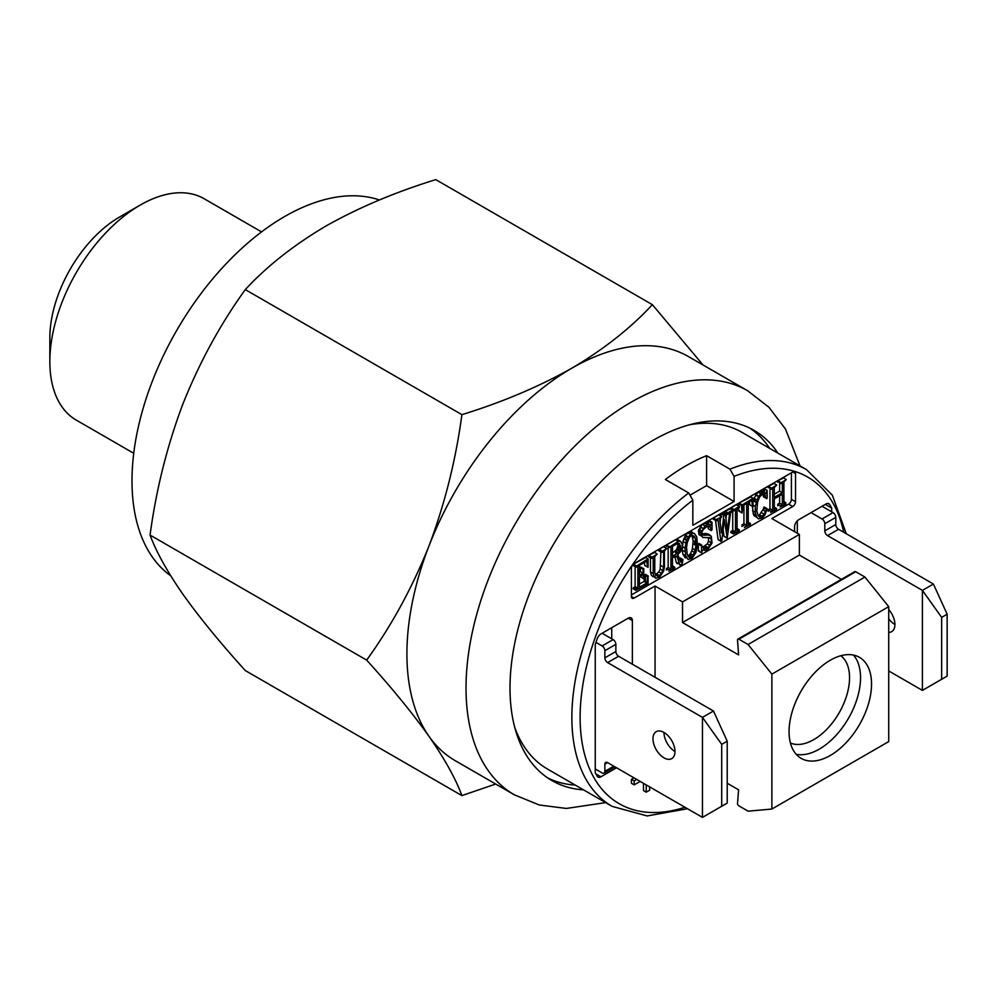 <?xml version="1.0" encoding="UTF-8"?>
<svg xmlns="http://www.w3.org/2000/svg" width="997" height="997" viewBox="0 0 997 997"><rect width="100%" height="100%" fill="white"/><g stroke="black" fill="none" stroke-linecap="round" stroke-linejoin="round"><path stroke-width="1.5" d="M583.544 789.861A202.179 116.724 -60 0 1 551.889 780.564A202.179 116.724 -60 0 1 520.895 618.551A202.179 116.724 -60 0 1 652.973 440.387A202.179 116.724 -60 0 1 754.068 430.38A202.179 116.724 -60 0 1 777.947 453.137M514.34 794.808L455.23 760.674A233.286 134.682 -60 0 1 429.009 736.359C444.849 759.228 455.816 778.981 461.898 795.606L245.299 670.557C220.325 642.978 199.537 617.567 182.95 594.299C167.11 571.431 156.155 551.677 150.061 535.065C156.18 489.539 167.135 445.796 182.95 403.822C199.587 362.21 220.374 324.125 245.299 289.591L461.898 414.652C455.791 460.165 444.824 503.909 429.009 545.882C412.384 587.507 391.597 625.58 366.659 660.114C391.647 687.681 412.434 713.092 429.009 736.359A233.286 134.682 -60 0 1 406.913 653.882A233.286 134.682 -60 0 1 429.009 545.882A233.286 134.682 -60 0 1 571.867 368.167A233.286 134.682 -60 0 1 688.516 356.614L747.625 390.737A233.286 134.682 -60 0 0 630.976 402.29A233.286 134.682 -60 0 0 466.023 688.005A233.286 134.682 -60 0 0 514.34 794.808L539.227 804.978L566.333 808.442L605.64 802.622M379.408 199.986A215.788 124.588 120 0 0 218.193 272.455A215.788 124.588 120 0 0 131.99 480.866A215.788 124.588 120 0 0 170.699 575.792M749.856 428.137A202.179 116.724 -60 0 1 769.696 448.376A202.179 116.724 120 0 0 749.856 428.137M575.294 785.1A202.179 116.724 -60 0 1 547.852 778.034A202.179 116.724 120 0 0 575.294 785.1M245.299 289.591C266.735 266.386 293.567 245.212 325.807 226.107C358.434 207.688 395.099 192.197 435.776 179.622L652.374 304.671C630.59 328.163 603.758 349.336 571.867 368.167C538.779 386.774 502.114 402.277 461.898 414.652M703.047 365.002L652.374 304.671M461.898 795.606L495.696 784.041M150.061 535.065L366.659 660.114M261.55 231.89L204.148 198.739A127.815 73.803 120 0 0 140.228 205.07L119.615 216.985A98.666 56.966 120 0 0 49.85 337.809L49.85 361.624A127.815 73.803 120 0 0 76.32 420.136L133.735 453.286M140.228 205.07A127.815 73.803 120 0 0 49.85 361.624M830.302 755.464A58.325 33.674 120 0 0 868.399 704.081A58.325 33.674 120 0 0 859.464 657.347A58.325 33.674 120 0 0 830.302 660.226A58.325 33.674 120 0 0 792.204 711.621A58.325 33.674 120 0 0 801.139 758.356A58.325 33.674 120 0 0 830.302 755.464M796.167 754.28A58.325 33.674 120 0 0 819.31 749.121A58.325 33.674 120 0 0 855.738 702.773A58.325 33.674 120 0 0 853.444 655.079M840.845 655.727A50.548 29.187 -60 0 1 846.316 696.729A50.548 29.187 -60 0 1 813.814 739.6A50.548 29.187 -60 0 1 790.434 743.039M690.747 494.774L706.586 485.626L706.586 455.679L729.954 469.163A194.403 112.237 -60 0 1 806.536 469.649L741.93 432.349A194.403 112.237 120 0 0 689.475 424.784M706.586 455.679A194.403 112.237 120 0 0 685.973 465.786A194.403 112.237 120 0 0 665.348 479.482L688.715 492.979L692.84 500.182L692.84 525.307L734.079 501.503L734.079 476.367L729.954 469.163M636.759 779.442L634.204 780.913L631.45 779.33L631.45 783.293L634.204 784.888L640.199 781.424M634.204 780.913L634.204 784.888M643.489 783.318L643.489 790.596L646.23 792.179L649.67 790.197L649.67 786.895M646.23 784.913L646.23 792.179M706.586 485.626L734.079 501.503M514.751 727.424A194.403 112.237 120 0 0 547.527 769.073L612.133 806.374A194.403 112.237 -60 0 1 578.734 663.865A194.403 112.237 -60 0 1 688.715 492.979M797.313 520.82L797.313 533.245M825.304 504.395L831.685 508.071A184.682 106.629 120 0 0 829.654 504.47A5.832 3.365 120 0 0 828.893 503.709A5.832 3.365 120 0 0 825.977 503.996L798.684 519.761A5.832 3.365 120 0 0 794.559 526.902L794.559 531.663M831.685 511.822L831.685 508.071M632.36 664.201L632.36 620.545A5.832 3.365 120 0 0 631.151 617.878A5.832 3.365 120 0 0 628.235 618.165L600.942 633.93A5.832 3.365 120 0 0 597.265 638.628A184.682 106.629 120 0 0 595.246 644.573L595.246 772.712A184.682 106.629 120 0 0 597.265 776.314A5.832 3.365 120 0 0 598.026 777.074A5.832 3.365 120 0 0 600.942 776.788L616.545 767.777M611.734 638.803L611.734 627.686M679.244 551.266L680.565 547.577L679.281 543.452L677.948 543.203L672.477 546.356L672.477 556.164L677.898 553.036L679.244 551.266L676.489 549.683L677.81 545.995L677.561 543.427M679.879 549.945L677.125 548.362M672.477 552.986L676.489 549.683M677.898 553.036L675.143 551.441M680.565 547.577L677.81 545.995M680.565 545.646L677.81 544.05M682.023 560.7L682.957 559.803L682.147 563.866L679.929 565.287L676.888 556.002L672.477 557.659L672.477 568.19L674.882 567.555L674.483 568.527L668.837 571.219L670.919 569.088L670.919 547.091L668.837 547.49L678.234 541.421L675.48 539.826L677.748 539.701L680.49 541.284L682.222 544.15L682.222 546.842L680.602 551.603L677.773 554.556L680.689 561.972L681.574 562.283L682.023 560.7L679.867 559.454M678.234 541.421L680.49 541.284M679.468 543.627L679.468 545.01M676.502 555.952L676.863 557.086M679.269 559.105L679.605 558.021L682.957 559.803M678.907 563.729L676.153 562.134L674.869 556.289M677.524 557.46L675.168 556.114M674.471 567.031L672.477 565.885M669.211 570.072L666.47 568.489L668.164 567.505L668.164 545.995M670.919 569.088L668.164 567.505M669.236 546.605L666.482 545.023L675.48 539.826M647.489 567.044L646.791 561.074L639.413 565.324L639.413 575.244L643.065 573.15L643.065 569.187L643.838 568.813L643.576 578.858L643.065 574.646L639.413 576.752L639.413 587.27L646.816 583.008L648 576.029L648.075 583.781L635.774 590.311L637.856 588.18L637.856 566.234L636.123 567.231L635.774 566.62L648.112 558.831L648.062 567.231L644.747 565.449L644.386 562.458M639.413 572.079L640.311 571.555L640.485 567.069L641.096 568.053M643.065 573.15L640.311 571.555M643.065 569.187L640.311 567.605M643.352 568.527L641.096 567.231M643.065 578.534L640.311 576.241M639.413 584.105L644.062 581.413L645.246 574.446L648.386 576.166M646.816 583.008L644.062 581.413M647.514 576.69L644.772 575.095M648.1 576.004L645.632 574.584M645.682 575.618L645.321 582.198M646.903 582.211L645.682 581.5M635.774 590.311L633.02 588.729L635.101 586.585L635.101 566.632M636.148 589.165L633.394 587.569M637.856 588.18L635.101 586.585M634.703 564.875L633.382 565.635L633.394 564.128L645.682 557.56M635.849 567.069L633.382 565.635M636.148 565.71L633.394 564.128M648.112 558.831L645.371 557.248M658.194 576.44L661.584 573.462L663.628 567.206L663.628 551.353L661.771 552.425L661.397 551.827L666.706 548.637L664.413 550.905L664.413 567.119L663.628 571.119L659.64 577.101L655.677 578.235L654.032 576.69L653.209 573.512L653.209 557.36L651.49 558.357L651.128 557.759L657.185 554.158L654.78 556.463L654.78 572.378L655.478 575.007L658.194 576.44L655.44 574.845L658.83 571.879L660.176 569.113L660.874 551.977M652.674 573.2L653.322 573.973M659.553 575.643L656.811 574.06M661.584 573.462L658.83 571.879M662.918 570.708L660.176 569.113M663.628 567.206L660.874 565.611M660.874 551.84L660.874 550.381M661.46 552.238L658.668 550.568L659.042 549.322L663.653 546.692L666.706 548.637M659.029 550.83L661.771 552.425M661.796 550.905L659.042 549.322M653.209 573.512L650.468 571.929L650.468 557.834M650.468 557.373L650.468 556.239M651.203 558.195L648.735 556.775L648.76 555.254L654.431 552.575M648.735 556.775L651.49 558.357M651.515 556.849L648.76 555.254M656.873 553.746L654.119 552.164M690.56 557.747L693.164 555.267L695.171 550.07L692.429 548.475L693.164 540.586L691.831 535.065L689.288 537.483L687.269 542.717L686.534 547.453L687.257 554.506L689.263 557.522L690.56 557.747L687.98 556.264M695.171 550.07L695.906 545.371L693.164 543.776M694.51 552.475L691.756 550.88L692.429 548.475M693.164 555.267L690.423 553.684L691.756 550.88M687.88 556.114L690.423 553.684M691.831 557.011L689.077 555.429M686.534 535.9L684.976 539.489M695.906 545.371L695.906 542.169L693.164 540.586M695.906 542.169L695.221 538.23L692.466 536.635M685.699 555.927L684.976 548.113L686.459 540.349L688.154 536.835L692.08 533.457L694.311 533.308L696.729 536.822L697.476 544.661L695.981 552.463L692.055 558.382L688.117 559.479L685.699 555.927L682.957 554.332L682.222 550.12L682.995 541.483L685.4 535.252L689.326 531.862L691.569 531.725L693.214 533.283M694.149 536.187L694.423 537.769M695.906 543.764L694.722 543.078L694.51 544.561M684.976 551.702L682.222 550.12M684.976 548.113L682.222 546.53M685.749 543.066L682.995 541.483M686.459 540.349L683.718 538.766M690.435 534.367L687.681 532.784M692.08 533.457L689.326 531.862M695.221 538.23L694.523 536.536L691.856 535.053M688.154 536.835L685.4 535.252M708.032 523.562L708.83 520.571L712.008 522.278L712.057 529.719L711.285 530.591L708.431 528.834L707.808 526.279M711.173 530.416L710.475 527.5L709.154 526.179L707.185 526.329L703.147 529.631L701.9 532.298L701.9 533.918L703.172 535.127L708.917 535.102L711.26 536.236L712.057 542.979L708.107 549.123L705.726 550.494L702.486 550.02L701.589 552.874L701.489 545.147L704.019 549.06L708.094 547.627L711.272 542.854L711.272 538.991L709.976 537.757L702.785 537.483L701.115 534.654L701.115 532.124L705.066 525.93L707.446 524.547L709.665 524.509L710.687 525.631L712.008 522.278M711.708 522.104L709.253 520.683M711.546 522.191L709.303 520.908L709.303 521.705M710.475 527.5L708.294 526.242M701.115 533.457L699.146 532.323L701.115 533.943M704.642 535.389L701.9 533.806L706.163 533.52L708.63 534.94M708.917 535.102L706.163 533.52M710.412 535.389L707.658 533.806M709.49 535.215L708.518 534.654M701.115 552.537L698.374 550.955L698.374 544.225L699.134 543.452L699.595 544.935M701.115 545.82L698.374 544.225M701.726 545.047L699.246 543.614M702.549 547.328L707.272 543.913L708.518 541.259L708.518 537.508M705.988 548.836L703.234 547.253M708.094 547.627L705.34 546.032M710.026 545.496L707.272 543.913M711.272 542.854L708.518 541.259M711.272 538.991L708.755 537.545M701.115 532.124L698.374 530.529L702.312 524.335L706.923 522.914L709.665 524.509M701.514 531.089L698.76 529.494M711.185 522.789L708.443 521.207M707.446 524.547L704.692 522.964M705.066 525.93L702.312 524.335M702.848 528.31L700.106 526.728M721.791 532.996L723.81 515.486L725.143 514.327L725.455 514.951L727.511 530.903L729.555 513.293L727.785 514.315L727.673 512.981L732.546 510.09L732.658 511.424L730.589 512.695L727.237 538.081L724.296 519.599L721.766 540.823L720.893 541.359L718.002 519.96L716.083 521.07L716.083 519.562L721.753 516.907L719.66 519.001L721.442 532.797M720.083 522.378L720.532 518.502M720.806 516.085L721.055 513.891L722.389 512.745L722.912 514.963M723.81 515.486L721.055 513.891M725.455 514.951L724.757 514.552M725.966 518.901L726.564 513.704M726.589 513.467L726.738 512.196M727.474 514.14L724.694 512.383L724.931 511.386L730.128 508.881M725.031 512.72L727.785 514.315M727.785 512.807L725.043 511.212M732.546 510.09L729.792 508.507M727.237 538.081L724.021 536.162L723.112 529.519M720.856 541.221L718.102 539.639L715.522 520.397M716.083 519.562L713.329 517.979L718.687 514.926L721.753 516.907M715.696 520.496L712.955 518.914L713.329 517.979M739.45 530.267L739.039 529.756L739.051 531.251L733.406 533.943L735.487 531.812L735.487 509.866L733.755 510.863L733.406 510.277L739.138 506.289L739.238 507.635L737.045 508.956L737.045 530.903L739.039 529.756L737.045 528.609M738.802 529.893L737.045 528.884M733.406 533.943L730.651 532.361L732.733 530.217L732.733 511.274M733.78 532.797L731.038 531.202M735.487 531.812L732.733 530.217M733.78 509.342L731.038 507.76L736.397 504.694L739.45 506.675M733.406 510.277L730.651 508.694L731.038 507.76M752.486 506.389L751.813 500.432L748.249 502.5L748.249 524.447L750.093 523.375L750.392 524.422L744.398 527.55L746.678 525.344L746.678 503.398L743.089 505.479L742.03 512.981L741.469 505.392L753.059 498.238L753.022 506.638L749.732 504.806L749.395 501.827M750.454 523.674L748.249 522.316M750.018 523.425L748.249 522.391M746.678 525.344L743.936 523.761L743.936 504.993M741.594 505.043L740.26 504.694M741.469 512.608L738.727 511.012L738.727 507.996M738.727 505.978L739.101 503.099L750.654 496.992M741.469 505.392L738.727 503.809M741.855 504.681L739.101 503.099M753.059 498.238L750.317 496.656M763.054 492.194L763.889 488.779L767.129 490.399L767.192 497.927L766.818 498.674L763.528 496.842L762.917 494.375M766.282 498.425L764.225 494.275L762.231 494.412L759.602 496.905L757.508 502.426L756.835 511.249L758.243 515.648L759.614 516.945L760.91 517.131L764.238 514.302L766.369 509.043L767.192 508.856L764.799 515.187L762.431 517.755L758.443 518.876L756.773 517.293L755.277 512.371L755.277 506.389L758.505 496.219L762.481 492.817L764.736 492.742L765.796 493.789L767.129 490.399M766.905 490.275L764.387 488.817M764.45 489.103L764.45 492.568M765.584 495.634L763.341 494.338M756.274 501.715L754.754 500.843L754.617 501.528M760.91 517.131L758.219 515.586M762.269 516.346L759.527 514.751L764.45 507.274M764.238 514.302L761.496 512.707M765.634 511.561L762.879 509.978M766.369 509.043L763.615 507.448M766.843 508.545L764.088 506.962M764.45 507.56L763.64 510.414L765.634 511.548M756 515.275L753.258 513.679L752.523 506.576M755.277 512.371L752.523 510.788M755.277 506.389L753.396 505.305M756.1 502.388L753.396 500.83M756.798 499.746L754.056 498.164L758.069 492.144L761.982 491.147L764.736 492.742M758.331 496.494L755.576 494.898M762.481 492.817L759.726 491.222M760.811 493.739L758.069 492.144M758.505 496.219L755.751 494.637M782.346 492.73L782.346 482.81L780.539 483.857L780.165 483.296L786.209 479.644L783.916 481.9L783.916 503.846L785.86 502.725L785.798 504.27L780.165 506.912L782.346 504.756L782.346 494.225L774.283 498.886L774.283 509.417L776.688 508.782L776.289 509.754L770.631 512.446L772.712 510.314L772.712 488.368L770.993 489.365L770.631 488.767L776.688 485.165L774.283 487.471L774.283 497.391L782.346 492.73L779.604 491.135L779.604 481.825M774.283 494.213L779.604 491.135M780.514 482.361L777.772 480.778L783.468 478.062M785.91 479.283L783.156 477.7M785.86 502.725L783.916 501.591M780.514 505.815L777.772 504.22L779.604 503.161L779.604 495.821M782.346 504.756L779.604 503.161M776.277 508.258L774.283 507.112M771.017 511.299L768.263 509.716L769.971 508.732L769.971 487.246M772.712 510.314L769.971 508.732M771.017 487.845L768.263 486.262L773.934 483.57M776.376 484.754L773.622 483.171M769.559 487.01L768.238 487.782L768.263 486.262M779.068 481.526L777.785 482.261L777.772 480.778M779.068 504.968L777.722 505.753L777.772 504.22M769.559 510.464L768.188 511.249L768.263 509.716M755.302 498.874L754.754 500.843M758.194 515.524L759.527 514.751M760.487 515.312L759.465 516.296M756.748 517.231L754.031 515.711L753.258 513.679M753.396 500.606L754.056 498.164M745.233 524.509L741.955 526.404L742.03 524.858L743.936 523.761M739.649 510.738L738.727 511.012M734.041 530.977L732.334 531.962M726.339 511.972L725.155 512.645M713.628 519.3L712.955 518.914M701.09 527.301L699.52 529.93M699.146 530.977L699.146 532.323M706.25 546.568L704.543 548.001M699.233 550.743L698.374 550.955M701.714 536.187L698.984 534.641L698.374 530.529M694.722 541.483L694.722 543.078M691.656 554.195L690.061 555.99M686.447 557.834L685.251 557.846L682.957 554.332M660.35 550.07L659.079 550.805M657.733 574.596L656.736 575.605M655.191 576.503L652.923 576.652L651.29 575.095L650.468 571.929M650.056 556.002L649.084 556.575M641.096 576.565L640.311 576.951M636.41 587.345L634.703 588.33M631.4 594.91L788.652 504.121A3.888 2.243 120 0 0 791.406 499.36L791.406 472.765M667.728 545.745L666.445 546.431L666.482 545.023M679.082 546.73L678.296 549.048M677.673 550.257L675.443 552.687M678.11 563.268L677.175 563.704L676.153 562.134M667.766 569.237L666.395 570.022L666.47 568.489M841.418 579.344L799.37 555.067L799.37 534.442L771.877 518.565L792.777 506.501A3.888 2.243 120 0 0 795.531 501.74L795.531 473.563A3.888 2.243 120 0 0 794.721 471.78A3.888 2.243 120 0 0 792.777 471.98L634.142 563.567A3.888 2.243 120 0 0 631.4 568.327L631.4 596.505A3.888 2.243 120 0 0 632.198 598.275A3.888 2.243 120 0 0 634.142 598.088L655.041 586.024L655.041 677.299M727.212 783.243L738.59 789.823L737.518 803.345A1.944 1.122 -120 0 0 738.889 805.863L748.074 811.172L771.877 809.041L888.726 741.581L888.726 606.662L771.877 674.122L748.074 644.498L738.889 639.202A1.944 1.122 -120 0 0 737.917 639.102A1.944 1.122 -120 0 0 737.518 640.136L738.59 654.904L682.534 622.527L682.534 601.901L655.041 586.024M888.726 606.662L864.922 577.039L748.074 644.498M864.922 577.039L855.738 571.742A1.944 1.122 -120 0 0 854.765 571.642L737.917 639.102M771.877 674.122L771.877 809.041M799.37 555.067L682.534 622.527M799.37 534.442L682.534 601.901M634.017 777.859L631.45 779.33M894.92 624.521A15.553 8.973 60 0 1 888.726 618.751M933.404 584.043L947.15 614.202L941.654 617.38L922.412 590.386L933.404 584.043L838.552 529.282A3.888 2.243 60 0 1 835.798 524.522L835.798 517.381A3.888 2.243 -120 0 0 833.056 512.608L822.051 506.264M888.726 670.944L922.412 690.385L922.412 590.386L827.56 535.626A3.888 2.243 60 0 1 824.806 530.865L824.806 523.724A3.888 2.243 -120 0 0 822.051 518.963L811.059 512.608M922.412 690.385L947.15 676.103L922.412 690.385M888.726 609.528A15.553 8.973 60 0 1 891.692 631.637A15.553 8.973 60 0 1 888.726 632.36M941.654 617.38L941.654 679.281M947.15 614.202L947.15 676.103M663.977 732.459A15.553 8.973 -120 0 0 656.2 731.686A15.553 8.973 -120 0 0 653.808 744.148A15.553 8.973 -120 0 0 663.977 757.845A15.553 8.973 -120 0 0 671.754 758.617A15.553 8.973 -120 0 0 674.134 746.155A15.553 8.973 -120 0 0 663.977 732.459A15.553 8.973 -120 0 0 674.969 751.501M602.113 633.245L613.105 639.6A3.888 2.243 60 0 1 615.859 644.361L615.859 651.502A3.888 2.243 -120 0 0 618.614 656.263L713.466 711.023L702.461 717.379L702.461 817.378L727.212 803.084L702.461 817.378L607.609 762.618A3.888 2.243 -120 0 0 605.665 762.418A3.888 2.243 -120 0 0 604.867 764.201L604.867 771.342A3.888 2.243 60 0 1 604.057 773.124A3.888 2.243 60 0 1 602.113 772.924L595.246 768.961M713.466 711.023L727.212 741.182L721.703 744.36L702.461 717.379L607.609 662.606A3.888 2.243 -120 0 1 604.867 657.846L604.867 650.705A3.888 2.243 60 0 0 602.113 645.944L595.969 642.392M727.212 803.084L727.212 741.182M721.703 806.261L721.703 744.36M692.84 500.182A188.57 108.872 120 0 0 580.179 712.705A188.57 108.872 120 0 0 684.951 807.258M827.859 503.435L829.654 504.47M595.857 773.846L600.942 776.788M628.235 618.165L632.36 620.545M631.4 596.505L634.142 598.088M792.777 471.98L795.531 473.563M791.406 499.36L795.531 501.74M788.652 504.121L792.777 506.501M855.738 571.742L738.889 639.202M843.711 532.261A188.57 108.872 120 0 0 734.079 476.367M822.051 518.963L833.056 512.608M824.806 523.724L835.798 517.381M824.806 530.865L835.798 524.522M827.56 535.626L838.552 529.282M613.803 766.182L604.867 771.342M607.609 762.618L604.867 764.201M618.614 656.263L607.609 662.606M613.105 639.6L602.113 645.944M615.859 644.361L604.867 650.705M615.859 651.502L604.867 657.846M800.043 465.898L785.474 429.034L768.911 407.237L747.625 390.737M687.506 808.741L647.14 815.945L612.133 806.374M680.079 557.921L682.833 559.516M645.533 574.434L648.287 576.017M658.818 550.78L661.572 552.375M663.815 546.717L666.557 548.313M648.573 556.737L651.315 558.32M709.154 520.534L711.895 522.116M722.476 512.782L725.23 514.365M724.844 512.72L727.598 514.302M724.196 536.523L726.95 538.118M718.837 514.938L721.579 516.521M736.521 528.198L739.276 529.793M736.534 504.719L739.288 506.302M747.526 521.817L750.267 523.413M764.288 488.717L767.042 490.3M846.279 533.731L832.333 495.173L806.536 469.649M614.937 766.843L604.057 773.124"/></g></svg>
